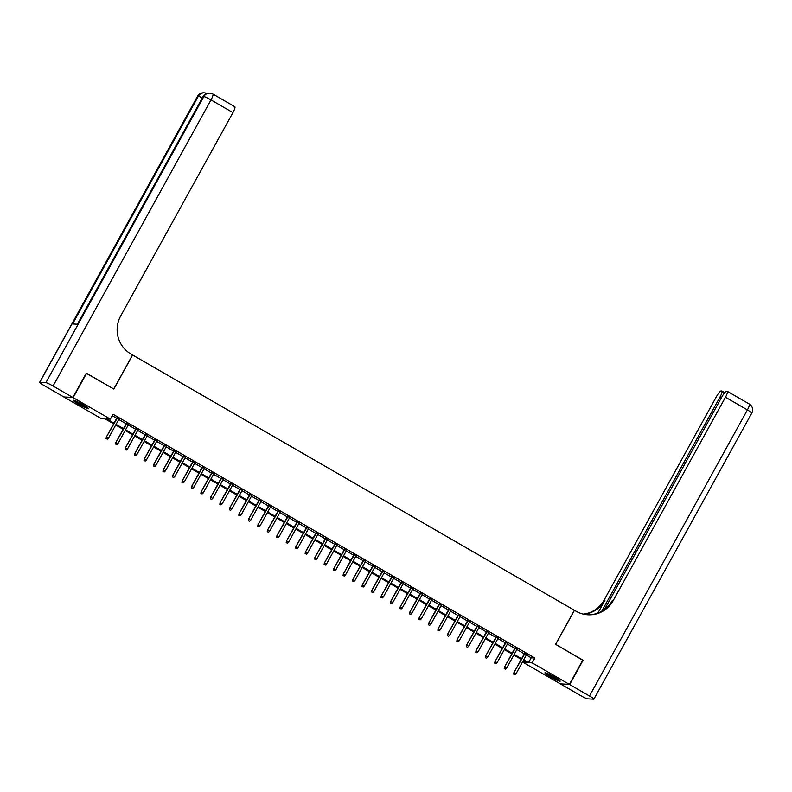 <?xml version="1.0" encoding="UTF-8"?>
<svg xmlns="http://www.w3.org/2000/svg" width="792" height="792" viewBox="0 0 792 792"><rect width="100%" height="100%" fill="white"/><g stroke="black" fill="none" stroke-linecap="round" stroke-linejoin="round"><path stroke-width="1.19" d="M82.863 404.613A8.712 0.842 28.9 0 1 88.575 408.702A8.712 0.842 28.9 0 1 79.032 404.385A8.712 0.842 28.9 0 1 73.319 400.287A8.712 0.842 28.9 0 1 82.863 404.613M554.44 677.111A8.712 0.842 28.9 0 1 560.162 681.209A8.712 0.842 28.9 0 1 550.618 676.883A8.712 0.842 28.9 0 1 544.906 672.784A8.712 0.842 28.9 0 1 554.44 677.111M86.229 373.289L113.84 389.06L132.64 355.004L574.368 610.256L555.568 644.312L582.813 660.063L569.389 684.387L560.32 683.852L523.116 662.359L526.789 662.567L523.294 660.548M523.918 660.904L523.116 662.359M113.642 423.839L104.97 418.82L101.297 418.612L64.093 397.109L73.161 397.643L110.365 419.136L106.692 418.928L114.018 423.156M119.038 418.978L116.988 417.79M128.512 424.453L126.463 423.265M137.996 429.927L135.947 428.739M147.47 435.402L145.421 434.224M156.955 440.887L154.905 439.699M166.429 446.361L164.38 445.173M175.913 451.836L173.854 450.658M185.387 457.321L183.338 456.133M194.872 462.795L192.812 461.607M204.346 468.27L202.297 467.082M213.83 473.745L211.771 472.567M223.304 479.229L221.255 478.041M232.789 484.704L230.729 483.516M242.263 490.179L240.214 488.991M251.747 495.653L249.688 494.475M261.221 501.138L259.172 499.95M270.706 506.613L268.646 505.425M280.18 512.087L278.131 510.909M289.654 517.572L287.605 516.384M299.138 523.047L297.089 521.859M308.613 528.521L306.563 527.333M318.097 533.996L316.048 532.818M327.571 539.481L325.522 538.293M337.055 544.955L335.006 543.767M346.53 550.43L344.48 549.252M356.014 555.915L353.965 554.727M365.488 561.389L363.439 560.201M374.972 566.864L372.923 565.676M384.447 572.339L382.397 571.161M393.931 577.823L391.882 576.635M403.405 583.298L401.356 582.11M412.889 588.773L410.83 587.585M422.364 594.247L420.314 593.069M431.848 599.732L429.789 598.544M441.322 605.207L439.273 604.019M450.806 610.682L448.747 609.503M460.281 616.166L458.231 614.978M469.765 621.641L467.706 620.453M479.239 627.115L477.19 625.928M488.723 632.59L486.664 631.412M498.198 638.075L496.148 636.887M507.682 643.549L505.623 642.361M517.156 649.024L515.107 647.836M526.353 655.014L531.194 657.806L534.867 658.023L113.048 414.275L110.365 419.136M112.256 415.721L116.701 418.295M118.76 419.483L126.185 423.769M128.235 424.957L135.66 429.254M137.719 430.432L145.144 434.729M147.193 435.917L154.618 440.203M156.677 441.392L164.102 445.678M166.152 446.866L173.577 451.163M175.626 452.341L183.061 456.637M185.11 457.825L192.535 462.112M194.585 463.3L202.019 467.597M204.069 468.775L211.494 473.072M213.543 474.26L220.978 478.546M223.027 479.734L230.452 484.021M232.501 485.209L239.936 489.505M241.986 490.684L249.411 494.98M251.46 496.168L258.895 500.455M260.944 501.643L268.369 505.93M270.418 507.118L277.853 511.414M279.903 512.592L287.328 516.889M289.377 518.077L296.802 522.364M298.861 523.552L306.286 527.848M308.335 529.026L315.76 533.323M317.82 534.511L325.245 538.798M327.294 539.986L334.719 544.272M336.778 545.46L344.203 549.757M346.252 550.935L353.678 555.232M355.737 556.42L363.162 560.706M365.211 561.894L372.636 566.191M374.695 567.369L382.12 571.666M384.17 572.854L391.594 577.14M393.654 578.328L401.079 582.615M403.128 583.803L410.553 588.1M412.602 589.278L420.037 593.574M422.087 594.762L429.512 599.049M431.561 600.237L438.996 604.524M441.045 605.712L448.47 610.008M450.519 611.186L457.954 615.483M460.003 616.671L467.428 620.958M469.478 622.146L476.913 626.442M478.962 627.62L486.387 631.917M488.436 633.105L495.871 637.392M497.921 638.58L505.345 642.866M507.395 644.054L514.83 648.351M516.879 649.529L524.304 653.826M526.63 654.509L524.581 653.321M86.585 373.309L73.161 397.643M534.867 658.023L532.184 662.884L569.389 684.387M523.67 659.875L528.502 662.666L532.184 662.884M116.068 424.344L123.502 428.64M125.552 429.828L132.977 434.115M135.026 435.303L142.461 439.59M144.51 440.778L151.935 445.074M153.985 446.252L161.41 450.549M163.469 451.737L170.894 456.024M172.943 457.212L180.368 461.498M182.427 462.686L189.852 466.983M191.902 468.161L199.327 472.458M201.386 473.646L208.811 477.932M210.86 479.12L218.285 483.417M220.344 484.595L227.769 488.892M229.819 490.08L237.244 494.366M239.303 495.554L246.728 499.841M248.777 501.029L256.202 505.326M258.251 506.504L265.686 510.8M267.736 511.988L275.161 516.275M277.21 517.463L284.645 521.75M286.694 522.938L294.119 527.234M296.168 528.413L303.603 532.709M305.653 533.897L313.078 538.184M315.127 539.372L322.562 543.668M324.611 544.846L332.036 549.143M334.085 550.331L341.52 554.618M343.57 555.806L350.995 560.092M353.044 561.281L360.479 565.577M362.528 566.755L369.953 571.052M372.002 572.24L379.437 576.527M381.487 577.714L388.912 582.011M390.961 583.189L398.386 587.486M400.445 588.674L407.87 592.961M409.919 594.149L417.344 598.435M419.404 599.623L426.829 603.92M428.878 605.098L436.303 609.394M438.362 610.582L445.787 614.869M447.836 616.057L455.261 620.344M457.321 621.532L464.746 625.828M466.795 627.007L474.22 631.303M476.279 632.491L483.704 636.778M485.753 637.966L493.178 642.263M495.228 643.441L502.663 647.737M504.712 648.925L512.137 653.212M514.186 654.4L521.621 658.687M521.245 659.37L513.82 655.073M511.771 653.885L504.336 649.598M502.286 648.41L494.861 644.124M492.812 642.936L485.377 638.639M483.328 637.461L475.903 633.164M473.854 631.976L466.419 627.69M464.369 626.502L456.944 622.205M454.895 621.027L447.46 616.73M445.411 615.542L437.986 611.256M435.937 610.068L428.502 605.781M426.452 604.593L419.027 600.296M416.978 599.118L409.553 594.822M407.494 593.634L400.069 589.347M398.02 588.159L390.595 583.862M388.535 582.684L381.11 578.388M379.061 577.2L371.636 572.913M369.577 571.725L362.152 567.438M360.103 566.25L352.678 561.954M350.618 560.776L343.193 556.479M341.144 555.291L333.719 551.004M331.66 549.816L324.235 545.53M322.186 544.342L314.761 540.045M312.701 538.867L305.276 534.57M303.227 533.382L295.802 529.096M293.753 527.908L286.318 523.611M284.269 522.433L276.844 518.136M274.794 516.948L267.359 512.662M265.31 511.474L257.885 507.187M255.836 505.999L248.401 501.702M246.352 500.524L238.927 496.228M236.877 495.04L229.442 490.753M227.393 489.565L219.968 485.268M217.919 484.09L210.484 479.794M208.435 478.606L201.01 474.319M198.96 473.131L191.525 468.844M189.476 467.656L182.051 463.36M180.002 462.182L172.577 457.885M170.518 456.697L163.093 452.41M161.043 451.222L153.618 446.935M151.559 445.748L144.134 441.451M142.085 440.273L134.66 435.976M132.601 434.788L125.176 430.502M123.126 429.313L115.701 425.017M531.194 657.806L528.502 662.666M524.72 653.073L513.909 672.646L525.066 653.281M513.939 674.15L514.889 674.705L513.939 674.15L514.354 672.675L516.057 673.665L526.769 654.261M513.909 672.646L513.691 674.141M514.889 674.705L516.057 673.665M558.607 679.734A7.534 0.733 28.9 0 1 554.727 677.982A7.534 0.733 28.9 0 1 546.975 673.309M550.836 675.14A6.979 0.673 -151.1 0 0 554.865 677.368A6.979 0.673 -151.1 0 0 555.004 677.437M546.302 673.042A8.653 0.842 -151.1 0 0 554.984 678.249A8.653 0.842 -151.1 0 0 559.202 680.17M87.031 407.227A7.534 0.733 28.9 0 1 83.14 405.484A7.534 0.733 28.9 0 1 75.398 400.811M79.259 402.633A6.979 0.673 -151.1 0 0 83.279 404.861A6.979 0.673 -151.1 0 0 83.427 404.94M74.715 400.544A8.653 0.842 -151.1 0 0 83.407 405.742A8.653 0.842 -151.1 0 0 87.615 407.662M582.734 660.201L555.657 644.361L574.457 610.305L576.071 611.236A27.918 27.235 93.4 0 0 587.872 614.78A27.918 27.235 93.4 0 0 613.196 600.603L725.472 397.228A6.702 1.327 -60 0 0 727.353 391.337A6.702 1.327 -60 0 0 727.224 391.298L726.502 391.258A6.702 1.327 -60 0 0 721.809 397.01L604.514 609.484M569.676 684.545L560.607 684.021L580.417 695.465A6.702 0.643 -151.1 0 0 587.575 698.841L593.703 699.197A6.702 0.643 -151.1 0 0 593.881 699.148A6.702 0.643 -151.1 0 0 589.486 696L569.676 684.545L583.1 660.221M601.722 611.295L720.067 396.911A6.702 1.327 -60 0 0 721.948 391.02A6.702 1.327 -60 0 0 721.819 390.981L721.096 390.941A6.702 1.327 -60 0 0 716.404 396.693L604.128 600.069A27.918 27.235 93.4 0 1 583.357 614.127M583.793 614.226A27.918 27.235 93.4 0 0 605.019 600.128L597.851 613.097M587.426 614.75A27.918 27.235 93.4 0 0 612.315 600.554L613.196 600.603M72.874 397.475L86.308 373.151L113.751 389.011L132.551 354.945L130.937 354.014A27.918 27.235 -86.6 0 1 120.671 315.998L232.937 112.612L210.999 99.941L53.064 386.031L72.874 397.475L63.806 396.94L43.996 385.496A6.702 0.643 -151.1 0 1 39.6 382.348L197.535 96.258A6.702 0.643 28.9 0 1 197.713 96.208L39.778 382.298A6.702 0.643 -151.1 0 0 39.6 382.348M53.064 386.031A6.702 0.643 -151.1 0 0 45.906 382.655L39.778 382.298M202.316 97.901A6.702 0.643 28.9 0 0 198.327 96.238A6.702 6.534 -86.6 0 1 204.405 92.842L203.791 92.803A6.702 6.534 93.4 0 0 197.713 96.208L198.327 96.238L72.626 323.948L77.527 324.235L203.227 96.525L203.841 96.565A6.702 0.643 28.9 0 1 210.999 99.941A6.702 1.327 -60 0 0 212.88 94.05A6.702 6.702 0 0 0 209.92 93.159L209.306 93.129A6.702 6.534 93.4 0 0 203.227 96.525A6.702 0.643 28.9 0 0 203.049 96.575L77.378 324.225M234.689 106.692A6.702 1.327 120 0 1 234.818 106.732A6.702 1.327 120 0 1 232.937 112.612M515.236 647.599L504.435 667.171L515.582 647.797M504.454 668.676L505.405 669.22L504.454 668.676L504.87 667.201L506.583 668.181L517.285 648.787M504.435 667.171L504.217 668.666M505.405 669.22L506.583 668.181M505.761 642.124L494.95 661.696L506.108 642.322M494.98 663.201L495.931 663.745L494.98 663.201L495.396 661.716L497.099 662.706L507.811 643.312M494.95 661.696L494.733 663.181M495.931 663.745L497.099 662.706M496.277 636.649L485.476 656.221L496.624 636.847M485.496 657.726L486.446 658.271L485.496 657.726L485.912 656.241L487.625 657.231L498.326 637.827M485.476 656.221L485.258 657.707M486.446 658.271L487.625 657.231M486.803 631.165L475.992 650.737L487.149 631.363M476.022 652.242L476.972 652.796L476.022 652.242L476.438 650.767L478.14 651.747L488.852 632.353M475.992 650.737L475.774 652.232M476.972 652.796L478.14 651.747M477.319 625.69L466.518 645.262L477.665 625.888M466.538 646.767L467.488 647.312L466.538 646.767L466.963 645.292L468.666 646.272L479.378 626.878M466.518 645.262L466.3 646.757M467.488 647.312L468.666 646.272M467.844 620.215L457.033 639.788L468.191 620.413M457.063 641.292L458.014 641.837L457.063 641.292L457.479 639.807L459.182 640.797L469.894 621.393M457.033 639.788L456.816 641.273M458.014 641.837L459.182 640.797M458.36 614.731L447.559 634.303L458.707 614.938M447.579 635.808L448.529 636.362L447.579 635.808L448.005 634.333L449.707 635.323L460.419 615.919M447.559 634.303L447.341 635.798M448.529 636.362L449.707 635.323M448.886 609.256L438.085 628.828L449.232 609.454M438.105 630.333L439.055 630.877L438.105 630.333L438.52 628.858L440.223 629.838L450.935 610.444M438.085 628.828L437.857 630.323M439.055 630.877L440.223 629.838M439.402 603.781L428.601 623.353L439.748 603.979M428.62 624.858L429.571 625.403L428.62 624.858L429.046 623.383L430.749 624.363L441.461 604.969M428.601 623.353L428.383 624.838M429.571 625.403L430.749 624.363M429.927 598.307L419.126 617.879L430.274 598.504M419.146 619.384L420.097 619.928L419.146 619.384L419.562 617.899L421.265 618.889L431.977 599.485M419.126 617.879L418.899 619.364M420.097 619.928L421.265 618.889M420.443 592.822L409.642 612.394L420.79 593.03M409.662 613.899L410.612 614.453L409.662 613.899L410.088 612.424L411.791 613.414L422.502 594.01M409.642 612.394L409.424 613.889M410.612 614.453L411.791 613.414M410.969 587.347L400.168 606.919L411.315 587.545M400.188 608.424L401.138 608.969L400.188 608.424L400.603 606.949L402.306 607.929L413.018 588.535M400.168 606.919L399.94 608.414M401.138 608.969L402.306 607.929M401.485 581.872L390.684 601.445L401.831 582.071M390.713 602.95L391.654 603.494L390.713 602.95L391.129 601.465L392.832 602.455L403.544 583.061M390.684 601.445L390.466 602.93M391.654 603.494L392.832 602.455M392.01 576.398L381.209 595.97L392.357 576.596M381.229 597.465L382.18 598.019L381.229 597.465L381.645 595.99L383.358 596.98L394.06 577.576M381.209 595.97L380.982 597.455M382.18 598.019L383.358 596.98M382.526 570.913L371.725 590.486L382.873 571.111M371.755 591.99L372.695 592.545L371.755 591.99L372.171 590.515L373.873 591.495L384.585 572.101M371.725 590.486L371.507 591.98M372.695 592.545L373.873 591.495M373.052 565.438L362.251 585.011L373.398 565.637M362.271 586.516L363.221 587.06L362.271 586.516L362.687 585.041L364.399 586.021L375.101 566.626M362.251 585.011L362.023 586.496M363.221 587.06L364.399 586.021M363.577 559.964L352.767 579.536L363.914 560.162M352.796 581.041L353.737 581.585L352.796 581.041L353.212 579.556L354.915 580.546L365.627 561.142M352.767 579.536L352.549 581.021M353.737 581.585L354.915 580.546M354.093 554.479L343.292 574.052L354.44 554.687M343.312 575.556L344.263 576.111L343.312 575.556L343.728 574.081L345.441 575.071L356.143 555.667M343.292 574.052L343.065 575.546M344.263 576.111L345.441 575.071M344.619 549.004L333.808 568.577L344.956 549.202M333.838 570.082L334.778 570.626L333.838 570.082L334.254 568.606L335.957 569.587L346.668 550.192M333.808 568.577L333.59 570.072M334.778 570.626L335.957 569.587M335.135 543.53L324.334 563.102L335.481 543.728M324.354 564.607L325.304 565.151L324.354 564.607L324.769 563.122L326.482 564.112L337.184 544.718M324.334 563.102L324.106 564.587M325.304 565.151L326.482 564.112M325.661 538.055L314.85 557.627L325.997 538.253M314.879 559.132L315.82 559.677L314.879 559.132L315.295 557.647L316.998 558.637L327.71 539.233M314.85 557.627L314.632 559.112M315.82 559.677L316.998 558.637M316.176 532.571L305.375 552.143L316.523 532.769M305.395 553.648L306.346 554.202L305.395 553.648L305.811 552.173L307.524 553.163L318.226 533.759M305.375 552.143L305.148 553.638M306.346 554.202L307.524 553.163M306.702 527.096L295.891 546.668L307.048 527.294M295.921 548.173L296.861 548.717L295.921 548.173L296.337 546.698L298.04 547.678L308.751 528.284M295.891 546.668L295.673 548.163M296.861 548.717L298.04 547.678M297.218 521.621L286.417 541.193L297.564 521.819M286.437 542.698L287.387 543.243L286.437 542.698L286.853 541.213L288.565 542.203L299.267 522.809M286.417 541.193L286.189 542.678M287.387 543.243L288.565 542.203M287.743 516.137L276.933 535.709L288.09 516.344M276.962 537.214L277.913 537.768L276.962 537.214L277.378 535.738L279.081 536.728L289.793 517.324M276.933 535.709L276.715 537.204M277.913 537.768L279.081 536.728M278.259 510.662L267.458 530.234L278.606 510.86M267.478 531.739L268.429 532.283L267.478 531.739L267.894 530.264L269.607 531.244L280.309 511.85M267.458 530.234L267.241 531.729M268.429 532.283L269.607 531.244M268.785 505.187L257.974 524.759L269.132 505.385M258.004 526.264L258.954 526.809L258.004 526.264L258.42 524.789L260.123 525.769L270.834 506.375M257.974 524.759L257.756 526.244M258.954 526.809L260.123 525.769M259.301 499.712L248.5 519.285L259.647 499.91M248.52 520.789L249.47 521.334L248.52 520.789L248.935 519.304L250.648 520.294L261.35 500.89M248.5 519.285L248.282 520.77M249.47 521.334L250.648 520.294M249.826 494.228L239.016 513.8L250.173 494.436M239.045 515.305L239.996 515.859L239.045 515.305L239.461 513.83L241.164 514.82L251.876 495.416M239.016 513.8L238.798 515.295M239.996 515.859L241.164 514.82M240.342 488.753L229.541 508.325L240.689 488.951M229.561 509.83L230.512 510.375L229.561 509.83L229.987 508.355L231.69 509.335L242.401 489.941M229.541 508.325L229.324 509.82M230.512 510.375L231.69 509.335M230.868 483.278L220.057 502.851L231.215 483.476M220.087 504.356L221.037 504.9L220.087 504.356L220.503 502.87L222.206 503.861L232.917 484.466M220.057 502.851L219.839 504.336M221.037 504.9L222.206 503.861M221.384 477.804L210.583 497.376L221.73 478.002M210.603 498.871L211.553 499.425L210.603 498.871L211.028 497.396L212.731 498.386L223.443 478.982M210.583 497.376L210.365 498.861M211.553 499.425L212.731 498.386M211.91 472.319L201.109 491.891L212.256 472.517M201.128 493.396L202.079 493.951L201.128 493.396L201.544 491.921L203.247 492.901L213.959 473.507M201.109 491.891L200.881 493.386M202.079 493.951L203.247 492.901M202.425 466.844L191.624 486.417L202.772 467.042M191.644 487.922L192.595 488.466L191.644 487.922L192.07 486.446L193.773 487.427L204.484 468.032M191.624 486.417L191.407 487.902M192.595 488.466L193.773 487.427M192.951 461.37L182.15 480.942L193.297 461.568M182.17 482.447L183.12 482.991L182.17 482.447L182.586 480.962L184.288 481.952L195 462.548M182.15 480.942L181.922 482.427M183.12 482.991L184.288 481.952M183.467 455.885L172.666 475.457L183.813 456.093M172.686 476.962L173.636 477.517L172.686 476.962L173.111 475.487L174.814 476.477L185.526 457.073M172.666 475.457L172.448 476.952M173.636 477.517L174.814 476.477M173.993 450.41L163.192 469.983L174.339 450.608M163.211 471.488L164.162 472.032L163.211 471.488L163.627 470.012L165.33 470.993L176.042 451.598M163.192 469.983L162.964 471.478M164.162 472.032L165.33 470.993M164.508 444.936L153.707 464.508L164.855 445.134M153.737 466.013L154.678 466.557L153.737 466.013L154.153 464.528L155.856 465.518L166.567 446.124M153.707 464.508L153.49 465.993M154.678 466.557L155.856 465.518M155.034 439.461L144.233 459.033L155.38 439.659M144.253 460.538L145.203 461.083L144.253 460.538L144.669 459.053L146.381 460.043L157.083 440.639M144.233 459.033L144.005 460.518M145.203 461.083L146.381 460.043M145.56 433.976L134.749 453.549L145.896 434.174M134.779 455.053L135.719 455.608L134.779 455.053L135.194 453.578L136.897 454.568L147.609 435.164M134.749 453.549L134.531 455.044M135.719 455.608L136.897 454.568M136.075 428.502L125.275 448.074L136.422 428.7M125.294 449.579L126.245 450.123L125.294 449.579L125.71 448.104L127.423 449.084L138.125 429.69M125.275 448.074L125.047 449.569M126.245 450.123L127.423 449.084M126.601 423.027L115.79 442.599L126.938 423.225M115.82 444.104L116.761 444.649L115.82 444.104L116.236 442.619L117.939 443.609L128.65 424.215M115.79 442.599L115.573 444.084M116.761 444.649L117.939 443.609M117.117 417.542L106.316 437.115L117.464 417.75M106.336 438.62L107.286 439.174L106.336 438.62L106.752 437.144L108.464 438.134L119.166 418.73M106.316 437.115L106.088 438.61M107.286 439.174L108.464 438.134M605.019 600.128L604.128 600.069M589.486 696L747.41 409.909L725.472 397.228M721.433 397.693L720.067 396.911M747.41 409.909A6.702 0.643 28.9 0 1 751.806 413.058A6.702 6.702 0 0 0 749.301 404.019A6.702 1.327 120 0 1 747.41 409.909M749.163 403.979A6.702 1.327 120 0 1 749.301 404.019L727.353 391.337M45.906 382.655L203.841 96.565A6.702 6.534 -86.6 0 1 209.92 93.159M724.739 392.634L721.948 391.02M593.881 699.148L751.806 413.058M206.831 93.446A6.702 6.702 0 0 0 204.405 92.842M203.791 92.803A6.702 6.702 0 0 0 197.535 96.258M234.818 106.732L212.88 94.05M209.306 93.129A6.702 6.702 0 0 0 203.049 96.575"/></g></svg>
